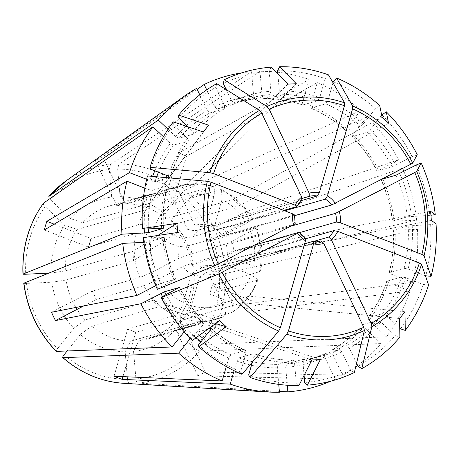 <?xml version="1.0" encoding="UTF-8"?>
<svg xmlns="http://www.w3.org/2000/svg" width="459" height="459" viewBox="0 0 459 459"><rect width="100%" height="100%" fill="white"/><g stroke="black" fill="none" stroke-linecap="round" stroke-linejoin="round"><path stroke-width="0.34" stroke-dasharray="2.29 1.72" d="M65.448 181.334A110.435 100.412 -106.1 0 1 110.464 164.477L109.271 169.474A105.868 96.258 73.9 0 0 50.61 199.872C48.947 198.185 48.402 197.009 48.97 196.343M287.913 84.152L186.073 184.627L118.588 204.094A85127.299 34636.553 87.3 0 0 111.669 197.037A78.122 71.036 73.9 0 0 70.227 218.513A85127.305 29787.04 38.6 0 1 82.672 222.713A69.24 62.958 73.9 0 1 109.569 205.93L178.499 186.044A69.24 62.958 -106.1 0 1 212.265 186.515L213.297 186.503L214.858 189.762L213.86 196.618L205.718 224.818A26.926 24.482 -106.1 0 0 194.977 225.329L182.016 198.127A56.933 51.764 -106.1 0 1 213.86 196.618M118.588 204.094A69.24 62.958 73.9 0 0 109.569 205.93M301.534 200.526L214.273 225.702L209.04 226.103L205.718 224.818M302.154 198.414L205.959 226.167L209.04 226.098M214.273 225.702A23.082 20.988 -106.1 0 0 206.263 226.08C202.976 227.027 199.212 226.775 194.977 225.329M197.204 89.43L102.776 156.703L124.343 201.971A615.473 252.083 -117.4 0 0 124.527 202.075L171.798 188.437C175.103 188.236 178.511 191.466 182.016 198.127M120.092 196.641A78.122 71.036 73.9 0 1 164.907 214.02A85127.299 19196.436 133.5 0 1 165.865 218.765A69.24 62.958 73.9 0 0 127.011 203.698A85127.305 34636.553 87.3 0 0 120.092 196.641L117.693 169.073L118.887 164.075L259.966 71.329A161.562 146.897 -106.1 0 1 275.985 72.011M284.821 210.819L222.363 228.84C219.075 229.781 216.223 229.489 213.808 227.957A26.926 24.482 -106.1 0 1 214.307 228.266A26.926 24.482 -106.1 0 1 222.122 235.857L246.598 223.172L252.8 219.287C245.29 205.959 234.882 196.102 221.571 189.705L221.949 199.751A56.933 51.764 -106.1 0 1 246.598 223.172M214.307 228.266L213.808 227.957L221.949 199.751M294.391 215.736L228.559 234.727C225.277 235.674 223.131 236.052 222.122 235.857M221.571 189.71L220.349 189.653A69.24 62.958 -106.1 0 1 251.67 219.413L252.8 219.287M171.431 220.217A78.122 71.036 73.9 0 1 193.371 266.272A85127.305 7488.688 175 0 0 191.403 264.883A69.24 62.958 73.9 0 0 172.383 224.962A85127.305 19196.441 133.5 0 0 171.431 220.217L187.656 199.872L191.919 196.062L367.298 116.62A161.562 146.897 -106.1 0 1 398.521 159.847L245.135 211.915L204.41 233.023L206.389 237.177L204.404 233.052L251.67 219.413M111.669 197.037L109.271 169.474M110.464 164.477L251.543 71.73L253.666 96.172L255.164 98.874L233.82 102.822A133.867 121.715 -106.1 0 1 255.164 98.874L269.938 94.611L270.902 91.203L269.158 71.162L271.2 67.14M296.336 83.75L194.501 184.225L186.073 184.627M226.201 89.585L231.961 101.674L232.047 104.801L217.279 109.058L214.726 106.643L206.716 89.826M217.279 109.058A133.867 121.715 -106.1 0 1 233.82 102.822L248.589 98.559L232.047 104.801A133.867 121.715 -106.1 0 1 248.589 98.559A133.867 121.715 -106.1 0 1 269.938 94.611M186.549 156.249A119.61 108.754 73.9 0 0 178.465 153.111L164.919 200.044L173.003 203.182L186.549 156.249L317.249 82.62A161.562 146.897 -106.1 0 1 360.774 110.43L346.384 128.463L345.816 130.367L360.59 126.105L363.62 123.494L375.416 108.703L379.719 105.559M173.003 203.182A615.473 210.641 -68.8 0 0 173.083 203.291L164.993 200.153A615.473 210.641 -68.8 0 1 164.919 200.044M220.349 189.653L173.083 203.291M333.01 82.752L327.846 100.641L325.787 103.872L310.726 108.112C323.314 113.539 334.915 120.952 345.512 130.356M345.512 130.333L345.816 130.367A133.867 121.715 -106.1 0 0 311.018 108.129L310.617 105.61L317.249 82.62M404.97 311.741L247.74 295.969L180.255 315.442A85127.305 29787.04 -141.4 0 1 180.387 323.188A78.122 71.036 73.9 0 0 194.168 275.434L219.517 274.23L225.277 273.575L417.455 229.38L393.397 230.229L408.171 225.966L430.64 224.6L436.05 223.78M393.162 230.355L393.397 230.229A133.867 121.715 -106.1 0 1 389.375 272.583L389.129 272.789C392.583 259.008 393.931 244.854 393.139 230.338M194.168 275.434A85127.299 7488.688 175 0 0 192.201 274.046L259.691 254.573L258.893 245.41L191.403 264.883M431.328 220.423L259.691 254.573M381.704 179.308L382.531 178.499L402.48 168.155L249.094 220.222L208.369 241.331A615.473 45.808 -25.5 0 0 208.363 241.359L206.389 237.177L208.369 241.331M291.66 225.977L232.524 243.041C229.236 243.987 227.09 244.36 226.08 244.171L250.557 231.485L256.765 227.607L208.363 241.359M396.037 175.172A133.867 121.715 -106.1 0 1 407.374 216.803L392.606 221.066A133.867 121.715 -106.1 0 0 381.268 179.435L381.004 179.458M180.387 323.188L200.004 341.829A105.868 96.258 73.9 0 0 219.517 274.23M225.277 273.575A110.435 100.412 -106.1 0 1 204.823 344.439L200.004 341.829M204.823 344.439L386.449 336.791L369.053 320.262L367.877 318.007M428.568 284.964L423.278 284.494L405.584 277.632L401.654 276.938A133.867 121.715 -106.1 0 1 382.881 313.577L368.112 317.84A133.867 121.715 -106.1 0 0 386.885 281.201L386.644 281.396M382.881 313.577L386.289 315.293L399.732 328.065M399.577 318.506L242.346 302.728L247.74 295.969M425.43 275.744L408.074 269.014L404.144 268.326L389.375 272.583L390.839 273.989L412.417 282.354L256.254 302.538L212.207 285.458A615.473 145.853 16.1 0 1 212.19 285.372L259.461 271.734L260.5 270.919L253.569 266.117L227.102 255.852C227.934 254.068 229.993 252.702 233.281 251.75L299.469 232.656M212.207 285.458L209.717 294.076L253.764 311.156A119.61 108.754 73.9 0 0 256.254 302.538M209.717 294.076A615.473 145.853 16.1 0 1 209.706 293.989L212.19 285.372M252.381 362.099L254.097 356.144L253.965 353.631C266.828 358.072 279.904 360.24 293.181 360.126L294.535 362.845L296.279 382.886L298.901 385.56M238.927 357.888L253.701 353.625A133.867 121.715 -106.1 0 0 293.037 360.143L278.269 364.406A133.867 121.715 -106.1 0 1 238.927 357.888L236.867 361.113L234.096 370.717M278.745 384.384L277.299 367.814L278.269 364.406M219.683 320.543L152.635 300.484L159.153 306.681L91.668 326.148A85127.299 19196.436 -46.5 0 1 80.314 334.445A78.122 71.036 73.9 0 0 125.135 351.824L127.533 379.392C127.837 381.831 128.497 383.19 129.518 383.472L279.428 392.261M125.135 351.824A85127.299 34636.553 -92.7 0 0 130.517 341.215L198.007 321.748L206.43 321.346L138.945 340.819A69.24 62.958 73.9 0 0 147.959 338.983A69.24 62.958 73.9 0 0 174.862 322.201A85127.299 29787.04 -141.4 0 1 174.994 329.952L194.61 348.588L199.43 351.204L381.056 343.556A161.562 146.897 -106.1 0 1 357.687 365.542M311.913 359.976L198.007 321.748M356.574 363.207L349.374 348.1L346.826 345.684L332.052 349.942L332.144 353.069L342.707 375.244L205.311 371.905L183.743 326.642A615.473 252.083 62.6 0 1 183.795 326.464L231.577 312.602M332.052 349.942L331.943 349.993C343.464 343.441 353.654 335.024 362.501 324.731L362.719 324.605A133.867 121.715 -106.1 0 1 332.052 349.942M313.784 241.377L225.662 266.799L221.06 269.209L217.732 273.094L230.693 300.295C233.62 307.123 233.74 311.3 231.066 312.826A69.24 62.958 -106.1 0 0 256.971 280.351L257.987 279.623L251.084 274.734A56.933 51.764 -106.1 0 1 230.693 300.295M354.342 372.519L350.561 370.155L341.898 351.973L339.344 349.557L324.576 353.82L324.668 356.947L335.231 379.123L197.835 375.778A119.61 108.754 73.9 0 0 205.311 371.905M183.743 326.642L176.267 330.514A615.473 252.083 62.6 0 1 176.319 330.342L183.795 326.464M197.835 375.778L176.267 330.514M204.599 322.098L204.289 322.057L203.721 323.956L191.919 338.748L192.287 340.544M179.4 287.655A133.867 121.715 -106.1 0 0 204.289 322.057L189.515 326.32A133.867 121.715 -106.1 0 1 166.078 294.644M184.191 331.811L186.486 328.931L189.515 326.32M56.486 351.485C55.849 351.347 56.21 350.383 57.57 348.593L73.796 328.248A85127.305 19196.441 -46.5 0 0 85.15 319.952L152.635 300.484M215.558 323.549L159.153 306.681M114.062 376.237L127.608 329.304A615.473 210.641 111.2 0 1 127.768 329.126L135.853 332.264L183.124 318.626C186.314 317.071 189.062 312.757 191.374 305.683L199.516 277.477A26.926 24.482 -106.1 0 0 210.256 276.972L223.217 304.174A56.933 51.764 -106.1 0 1 191.374 305.683M305.442 238.244L202.086 267.918C198.799 268.871 195.247 271.011 191.426 274.344L183.284 302.544C180.978 309.624 178.224 313.939 175.034 315.488L127.768 329.126M241.996 374.332L240.573 371.859L246.013 353.005L245.611 350.487L230.843 354.75L228.777 357.98L226.293 366.586M211.111 328.26C221.708 337.663 233.31 345.076 245.915 350.498L245.611 350.487A133.867 121.715 -106.1 0 1 211.151 328.558M177.719 232.461L133.609 260.557L66.125 280.03A69.24 62.958 73.9 0 0 85.15 319.952M23.92 283.134C23.466 283.387 24.327 283.478 26.502 283.392L51.85 282.193A85127.305 7488.688 -5 0 1 66.125 280.03M143.874 242.369L149.255 241.818L164.259 237.423M157.339 289.342L157.735 288.602L175.355 279.187A133.867 121.715 -106.1 0 1 164.024 237.555L144.017 238.21L143.277 237.682M147.477 175.952L148.096 177.771L165.785 184.633L167.254 186.033L152.486 190.296L148.555 189.607L144.809 188.15M167.495 185.832L167.254 186.033A133.867 121.715 -106.1 0 0 163.215 228.18M294.426 215.053L191.168 245.003C187.88 245.949 183.531 246.431 178.132 246.443L151.665 236.178C144.809 233.717 139.565 232.793 135.927 233.407L88.656 247.045A615.473 145.853 -163.9 0 1 88.403 247.028L90.893 238.41A615.473 145.853 -163.9 0 0 91.146 238.428L88.656 247.045M44.357 229.942L88.403 247.028M54.162 224.164L90.893 238.41M283.737 210.394L193.658 236.385C190.365 237.332 186.021 237.814 180.622 237.825A26.926 24.482 -106.1 0 1 187.496 229.207L174.535 202.006C171.035 195.345 167.627 192.114 164.322 192.31L117.051 205.948L124.343 201.971M180.622 237.825L154.149 227.561A56.933 51.764 -106.1 0 1 174.535 202.006M51.052 273.03A78.122 71.036 73.9 0 1 64.834 225.277A85127.305 29787.04 38.6 0 1 77.278 229.477A69.24 62.958 73.9 0 0 65.327 270.867A85127.299 7488.688 -5 0 0 51.052 273.03L48.757 273.139M43.576 203.107C43.008 203.767 43.553 204.944 45.217 206.636A105.868 96.258 73.9 0 0 25.71 274.235M51.517 312.258L92.242 291.155A615.473 45.808 154.5 0 1 92.488 291.052L139.754 277.414C143.346 276.243 148.32 274.04 154.677 270.816A56.933 51.764 -106.1 0 1 151.665 236.178M295.2 223.975L191.931 253.712L179.148 258.13A26.926 24.482 -106.1 0 1 178.132 246.443M179.148 258.13L154.677 270.816M51.85 282.193A78.122 71.036 73.9 0 0 73.796 328.248M175.034 315.488A69.24 62.958 -106.1 0 1 143.713 285.727C147.305 284.557 152.279 282.354 158.636 279.124L183.112 266.444A26.926 24.482 -106.1 0 0 191.426 274.344M255.026 244.963L195.89 262.026L183.112 266.444M91.668 326.148A69.24 62.958 73.9 0 0 110.114 337.09A69.24 62.958 73.9 0 0 130.517 341.215M223.217 304.174C226.138 311.001 226.264 315.178 223.59 316.704L216.889 319.097A69.24 62.958 -106.1 0 1 183.124 318.626M313.187 241.331A23.082 20.988 -106.1 0 0 321.202 240.952L218.186 270.672C214.898 271.625 212.259 273.725 210.256 276.972M304.61 243.809L210.176 271.051C206.889 272.003 203.331 274.149 199.516 277.477M174.994 329.952A78.122 71.036 73.9 0 1 133.558 351.428A85127.305 34636.553 -92.7 0 0 138.945 340.819M305.694 238.76L230.791 260.368C227.509 261.32 225.449 262.686 224.612 264.47A26.926 24.482 -106.1 0 1 217.732 273.094M221.066 269.215L224.629 264.43L251.084 274.734M180.255 315.442A69.24 62.958 73.9 0 0 192.201 274.046M226.08 244.171A26.926 24.482 -106.1 0 1 227.102 255.852M401.654 276.938L386.885 281.201L388.354 282.601L409.927 290.972A161.562 146.897 -106.1 0 1 386.449 336.791M358.037 366.282A157.127 142.869 -106.1 0 0 395.159 335.604L380.895 322.052L377.487 320.342L362.719 324.605L363.66 327.026A136.943 124.515 -106.1 0 1 332.144 353.069M339.344 349.557A133.867 121.715 -106.1 0 1 322.809 355.8A133.867 121.715 -106.1 0 1 301.46 359.747L286.691 364.004L285.727 367.418L287.277 385.25M208.019 329.057L196.039 332.517L193.009 335.127L190.301 338.518M175.619 279.164L160.587 283.444L155.756 285.664M169.887 176.967A133.867 121.715 -106.1 0 1 188.517 140.775L173.743 145.038L170.341 143.328L163.433 136.765M168.355 177.817L154.97 181.678L151.04 180.989L146.65 179.285M178.7 118.043A157.127 142.869 -106.1 0 1 215.822 87.365L224.48 105.547L224.571 108.674L209.803 112.937L207.25 110.521L199.785 94.852M224.692 108.622C213.165 115.175 202.976 123.597 194.123 133.89L179.136 138.279A133.867 121.715 -106.1 0 1 209.803 112.937M277.58 70.761A157.127 142.869 -106.1 0 1 325.201 78.655L319.757 97.503L317.697 100.733L302.659 104.985M259.966 71.329L262.095 95.776L263.586 98.473A133.867 121.715 -106.1 0 1 302.929 104.996L302.527 102.477L309.165 79.487A161.562 146.897 -106.1 0 0 277.706 72.195M302.67 105.002C289.801 100.544 276.725 98.375 263.443 98.496L278.361 94.215L279.324 90.802L277.856 73.91M381.681 115.215L370.138 129.69L367.108 132.301L352.34 136.558A133.867 121.715 -106.1 0 1 377.309 171.121L377.046 171.144M381.934 114.899A157.127 142.869 -106.1 0 1 412.159 156.737L392.078 166.864L377.309 171.121L398.521 159.847M388.566 123.184L239.868 205.489L233.35 199.292L165.865 218.765M382.043 116.988L233.35 199.292M164.907 214.02L181.133 193.681A105.868 96.258 73.9 0 0 117.693 169.073M118.887 164.075A110.435 100.412 -106.1 0 1 185.396 189.871L181.133 193.681M185.396 189.871L360.774 110.43M320.336 359.575L206.43 321.346M301.982 200.13L198.787 229.959C195.494 230.9 191.736 230.653 187.496 229.207M367.298 116.62L352.908 134.659L352.34 136.558L352.03 136.518M403.88 171.391A161.562 146.897 -106.1 0 1 416.657 220.217L392.37 221.198C390.615 206.739 386.822 192.82 380.976 179.446M402.48 168.155A161.562 146.897 -106.1 0 1 402.618 168.47M417.455 229.38A161.562 146.897 -106.1 0 1 412.417 282.354M355.662 367.022A161.562 146.897 -106.1 0 1 342.707 375.244M381.056 343.556L363.66 327.026M286.691 364.004A133.867 121.715 -106.1 0 0 308.035 360.057A133.867 121.715 -106.1 0 0 324.576 353.82L324.496 353.849M335.231 379.123A161.562 146.897 -106.1 0 1 330.635 381.217M80.314 334.445L67.054 351.072M168.057 129.272L175.734 136.564L179.136 138.279M241.675 72.878A161.562 146.897 -106.1 0 1 251.543 71.73M70.227 218.513L50.61 199.872M208.673 125.221L150.156 203.239L82.672 222.713M150.156 203.239L144.763 210.004L77.278 229.477M157.804 235.478L132.817 251.4L65.327 270.867M132.817 251.4L133.609 260.557M143.713 285.727L96.447 299.366L92.242 291.155M92.488 291.052L96.201 299.463A615.473 45.808 154.5 0 1 96.447 299.366M154.149 227.561C147.299 225.099 142.049 224.176 138.411 224.79L91.146 238.428M124.527 202.075L116.867 205.844A615.473 252.083 -117.4 0 0 117.051 205.948M212.265 186.515L164.993 200.153M256.971 280.351L209.706 293.989M147.959 338.983L216.889 319.097A69.24 62.958 -106.1 0 0 223.59 316.704L176.319 330.342M242.346 302.728L174.862 322.201M239.868 205.489L172.383 224.962M194.501 184.225L127.011 203.698M196.687 88.346L95.3 160.581L116.867 205.844M102.776 156.703A119.61 108.754 73.9 0 0 95.3 160.581M178.465 153.111L309.165 79.487M193.371 266.272L218.719 265.072A105.868 96.258 73.9 0 0 187.656 199.872M191.919 196.062A110.435 100.412 -106.1 0 1 224.485 264.413L218.719 265.072M249.094 220.222A119.61 108.754 73.9 0 0 245.135 211.915M224.485 264.413L416.657 220.217M253.764 311.156L409.927 290.972M133.558 351.428L135.956 378.991A105.868 96.258 73.9 0 0 194.61 348.588M199.43 351.204A110.435 100.412 -106.1 0 1 137.941 383.076C136.92 382.789 136.26 381.429 135.956 378.991M137.941 383.076L279.353 391.361M83.779 305.901L96.201 299.463M224.686 108.628L224.571 108.674A133.867 121.715 -106.1 0 0 193.91 134.017L192.964 131.595L187.926 126.81M223.298 83.492A157.127 142.869 -106.1 0 1 269.158 71.162M328.443 74.834L325.201 78.655M333.286 81.788A157.127 142.869 -106.1 0 1 375.416 108.703M417.225 154.649L412.159 156.737M407.374 216.803L430.938 215.271M416.124 165.045A157.127 142.869 -106.1 0 1 429.842 215.437M430.64 224.6A157.127 142.869 -106.1 0 1 425.763 275.876M423.278 284.494A157.127 142.869 -106.1 0 1 400.552 328.845M395.159 335.604L399.875 337.193M341.898 351.973A136.943 124.515 -106.1 0 1 302.957 362.444L301.46 359.747L322.809 355.8L308.035 360.057L324.502 353.849M302.957 362.444L304.082 375.37M350.561 370.155A157.127 142.869 -106.1 0 1 304.701 382.485M296.279 382.886A157.127 142.869 -106.1 0 1 248.658 374.992M240.573 371.859A157.127 142.869 -106.1 0 1 198.443 344.944M191.919 338.748A157.127 142.869 -106.1 0 1 161.694 296.91M157.735 288.602A157.127 142.869 -106.1 0 1 144.017 238.21M143.219 229.047A157.127 142.869 -106.1 0 1 148.096 177.771M168.275 176.015A136.943 124.515 -106.1 0 1 187.57 138.354L188.747 140.615M187.57 138.354L173.307 124.802L173.261 121.864M150.581 169.153A157.127 142.869 -106.1 0 1 173.307 124.802M203.28 131.98L144.763 210.004M122.943 376.627L135.698 332.442L127.608 329.304M64.834 225.277L45.217 206.636M430.531 211.26L258.893 245.41M216.705 83.658L215.822 87.365M171.798 188.437A69.24 62.958 -106.1 0 1 178.499 186.044C190.032 182.791 201.633 182.94 213.297 186.497M222.363 228.84A23.082 20.988 -106.1 0 1 228.559 234.727M139.754 277.414A69.24 62.958 -106.1 0 1 135.927 233.407M191.931 253.712A23.082 20.988 -106.1 0 1 191.168 245.003M26.502 283.392A105.868 96.258 73.9 0 0 57.57 348.593M183.284 302.544A56.933 51.764 -106.1 0 1 158.636 279.124M202.086 267.918A23.082 20.988 -106.1 0 1 195.89 262.026M129.518 383.472A110.435 100.412 -106.1 0 1 123.723 383.305M64.088 354.784A105.868 96.258 73.9 0 0 127.533 379.392M218.186 270.672A23.082 20.988 -106.1 0 1 210.176 271.051M230.791 260.368A23.082 20.988 -106.1 0 1 225.662 266.799M250.557 231.485A56.933 51.764 -106.1 0 1 253.569 266.117M255.629 227.721A69.24 62.958 -106.1 0 1 259.461 271.734M232.524 243.041A23.082 20.988 -106.1 0 1 233.281 251.75M408.171 225.966A133.867 121.715 -106.1 0 1 404.144 268.326M377.487 320.342A133.867 121.715 -106.1 0 1 346.826 345.684M230.843 354.75A133.867 121.715 -106.1 0 1 203.457 338.65M199.361 335.374A133.867 121.715 -106.1 0 1 196.039 332.517M160.587 283.444A133.867 121.715 -106.1 0 1 149.255 241.818M148.297 228.806A133.867 121.715 -106.1 0 1 152.486 190.296M154.97 181.678A133.867 121.715 -106.1 0 1 156.674 176.772M158.453 172.205A133.867 121.715 -106.1 0 1 173.743 145.038M262.095 95.776A136.943 124.515 -106.1 0 1 302.527 102.477M278.361 94.215A133.867 121.715 -106.1 0 1 317.697 100.733M325.787 103.872A133.867 121.715 -106.1 0 1 360.59 126.105M367.108 132.301A133.867 121.715 -106.1 0 1 392.078 166.864M294.942 223.992A23.082 20.988 -106.1 0 1 294.185 215.282M296.669 206.665A23.082 20.988 -106.1 0 1 301.798 200.233M310.617 105.61A136.943 124.515 -106.1 0 1 346.384 128.463M352.908 134.659A136.943 124.515 -106.1 0 1 378.572 170.186M382.531 178.499A136.943 124.515 -106.1 0 1 382.668 178.809M382.754 179.004A136.943 124.515 -106.1 0 1 394.183 221.284M394.981 230.447A136.943 124.515 -106.1 0 1 390.839 273.989M388.354 282.601A136.943 124.515 -106.1 0 1 369.053 320.262M324.668 356.947A136.943 124.515 -106.1 0 1 285.727 367.418M277.299 367.814A136.943 124.515 -106.1 0 1 251.48 365.209M250.017 364.888A136.943 124.515 -106.1 0 1 236.867 361.113M228.777 357.98A136.943 124.515 -106.1 0 1 201.008 341.726M196.073 337.778A136.943 124.515 -106.1 0 1 193.009 335.127M186.486 328.931A136.943 124.515 -106.1 0 1 162.469 296.508M305.103 238.198A23.082 20.988 -106.1 0 1 298.901 232.306M156.863 285.091A136.943 124.515 -106.1 0 1 145.21 242.306M144.241 228.995A136.943 124.515 -106.1 0 1 148.555 189.607M151.04 180.989A136.943 124.515 -106.1 0 1 152.618 176.411M154.803 170.794A136.943 124.515 -106.1 0 1 170.341 143.328M193.658 236.385A23.082 20.988 -106.1 0 1 198.787 229.959M175.734 136.564A136.943 124.515 -106.1 0 1 185.843 126.105M186.526 125.479A136.943 124.515 -106.1 0 1 207.25 110.521M214.726 106.643A136.943 124.515 -106.1 0 1 253.666 96.172M138.411 224.79A69.24 62.958 -106.1 0 1 164.322 192.31M231.961 101.674A136.943 124.515 -106.1 0 1 270.902 91.203M279.324 90.802A136.943 124.515 -106.1 0 1 319.757 97.503M327.846 100.641A136.943 124.515 -106.1 0 1 363.62 123.494M370.138 129.69A136.943 124.515 -106.1 0 1 395.801 165.211M399.766 173.525A136.943 124.515 -106.1 0 1 411.413 216.315M412.211 225.478A136.943 124.515 -106.1 0 1 408.074 269.014M405.584 277.632A136.943 124.515 -106.1 0 1 386.289 315.293M380.895 322.052A136.943 124.515 -106.1 0 1 349.374 348.1M294.535 362.845A136.943 124.515 -106.1 0 1 254.097 356.144M246.013 353.005A136.943 124.515 -106.1 0 1 210.239 330.153M203.721 323.956A136.943 124.515 -106.1 0 1 178.052 288.436M174.093 280.122A136.943 124.515 -106.1 0 1 162.446 237.332M161.648 228.169A136.943 124.515 -106.1 0 1 165.785 184.633M192.964 131.595A136.943 124.515 -106.1 0 1 224.48 105.547M231.583 312.602C243.947 304.828 252.754 293.835 257.998 279.629M260.511 270.925C263.615 256.231 262.364 241.79 256.77 227.601M377.034 171.173C370.35 158.24 362.002 146.691 352.001 136.524M386.633 281.373C382.249 294.798 375.996 307.014 367.866 318.007M179.595 287.449C186.279 300.375 194.622 311.931 204.622 322.098M175.648 279.17C169.801 265.801 166.015 251.876 164.276 237.401M167.518 185.82C164.041 199.613 162.698 213.762 163.484 228.278M169.996 177.243C174.374 163.817 180.628 151.608 188.764 140.609"/><path stroke-width="0.69" d="M48.97 196.343A110.435 100.412 -106.1 0 1 65.448 181.334L183.749 96.562A161.562 146.897 -106.1 0 0 158.338 120.04L48.861 196.441M302.154 198.414L309.274 196.36L309.165 193.182L269.198 109.305A119.007 108.204 -106.1 0 1 344.462 105.731L319.361 192.7L317.289 195.982L301.534 200.526M344.462 105.731L344.594 102.845A122.341 111.233 73.9 0 0 267 106.528L269.198 109.305M284.821 210.819L325.374 199.114L327.451 195.838L352.552 108.869A119.007 108.204 -106.1 0 1 410.805 164.224L331.576 205.007L294.391 215.736M410.805 164.224L412.739 163.048A122.341 111.233 73.9 0 0 352.678 105.977L352.552 108.869M291.66 225.977L335.535 213.32L414.77 172.538A119.007 108.204 -106.1 0 1 421.89 254.395L340.268 222.741L336.292 222.03L299.469 232.656M267 106.528A581481.144 238158.651 -117.4 0 0 224.187 79.78A160.501 145.933 -106.1 0 1 271.2 67.14A714355.837 290656.718 87.3 0 1 287.913 84.152A112.621 35.274 168.8 0 1 296.336 83.75A714355.659 290656.649 87.3 0 0 279.623 66.739A160.501 145.933 -106.1 0 1 328.443 74.834A589772.083 201845.233 -68.8 0 1 344.594 102.845M206.716 89.826L204.163 84.467L197.204 89.43M224.187 79.78L223.298 83.492L226.201 89.585M352.678 105.977A589772.083 201845.233 -68.8 0 0 336.533 77.967L333.286 81.788L333.01 82.752M421.89 254.395L424.041 255.749A589841.312 139780.67 16.1 0 1 431.053 276.347A160.501 145.933 -106.1 0 0 436.05 223.78A714355.659 62842.189 175 0 0 431.328 220.423A112.621 70.043 -91 0 0 430.531 211.26A714355.487 62842.178 175 0 1 435.252 214.617L430.938 215.271M424.041 255.749A122.341 111.233 73.9 0 0 416.697 171.356L414.77 172.538M416.697 171.356A581481.08 43280.757 -25.5 0 0 421.19 162.956L416.124 165.045L396.037 175.172L381.704 179.308M399.732 328.065L400.552 328.845L405.268 330.434A714355.659 249961.428 -141.4 0 0 404.97 311.741A112.621 50.272 -40.7 0 1 399.577 318.506A714355.659 249961.428 -141.4 0 1 399.875 337.193A160.501 145.933 -106.1 0 1 361.818 368.64L358.037 366.282L356.574 363.207M431.053 276.347L425.43 275.744M62.768 357.601L63.003 357.681A110.435 100.412 -106.1 0 0 123.723 383.305L268.997 392.032A161.562 146.897 -106.1 0 0 279.428 392.261L278.745 384.384M286.806 334.204A122.341 111.233 73.9 0 0 364.4 330.52L363.74 327.296L323.773 243.419A26.157 23.782 -106.1 0 1 313.577 243.901L288.476 330.87L286.806 334.204A589841.375 201868.946 111.2 0 1 250.086 377.47A160.501 145.933 -106.1 0 0 298.901 385.56A714355.659 290656.649 -92.7 0 0 311.913 359.976A112.621 16.094 1 0 0 320.336 359.575A714355.837 290656.718 -92.7 0 1 307.329 385.158L304.701 382.485L304.082 375.37M371.876 326.642A122.341 111.233 73.9 0 0 421.551 264.367L419.4 263.013L337.778 231.359A26.157 23.782 -106.1 0 1 331.255 239.541L371.216 323.417L371.876 326.642A581481.109 238158.639 62.6 0 1 361.818 368.64M331.255 239.541L328.678 237.073L313.784 241.377M56.233 351.393L172.096 346.97L184.191 331.811M305.103 238.198L305.487 240.763A26.157 23.782 -106.1 0 1 297.593 233.264L218.662 274A581481.144 43280.762 154.5 0 1 161.298 297.65A160.501 145.933 -106.1 0 0 192.287 340.544A714355.659 161089.148 -46.5 0 0 219.683 320.543A112.621 12.462 42.1 0 1 226.201 326.733L215.558 323.549M268.997 392.032A161.562 146.897 -106.1 0 1 230.234 384.103L122.151 379.375A119.61 108.754 73.9 0 1 114.062 376.237L222.145 380.97A161.562 146.897 -106.1 0 1 178.62 353.166L190.301 338.518M305.487 240.763L280.386 327.732A119.007 108.204 -106.1 0 1 222.133 272.376M218.662 274A122.341 111.233 73.9 0 0 278.722 331.065L280.386 327.732M278.722 331.065A589841.375 201868.946 111.2 0 1 241.996 374.332A160.501 145.933 -106.1 0 1 198.804 346.74A714355.659 161089.148 -46.5 0 0 226.201 326.733M226.293 366.586L222.145 380.97M22.967 274.098L121.939 234.21L148.458 232.656L163.226 228.393L143.219 229.047L142.479 228.519A160.501 145.933 -106.1 0 1 147.477 175.952A589841.375 139780.687 -163.9 0 1 207.359 181.299A122.341 111.233 73.9 0 0 214.703 265.686A581481.144 43280.762 154.5 0 1 157.339 289.342A160.501 145.933 -106.1 0 1 143.277 237.682A714355.487 62842.178 -5 0 1 177.719 232.461A112.621 18.676 85.9 0 0 176.922 223.303L157.804 235.478M56.486 351.485A110.435 100.412 -106.1 0 1 23.92 283.134L23.765 283.26M23.92 283.134L122.737 243.373L143.874 242.369M144.809 188.15L126.977 181.236L44.357 229.942A119.61 108.754 73.9 0 1 46.847 221.324L54.162 224.164M207.359 181.299L211.048 182.206L292.67 213.86C294.219 214.519 294.724 214.99 294.185 215.282M259.524 110.401A122.341 111.233 73.9 0 0 209.849 172.682L213.538 173.588L295.16 205.242A26.157 23.782 -106.1 0 1 301.683 197.06L261.722 113.184L259.524 110.401A581481.08 238158.628 -117.4 0 0 216.705 83.658A160.501 145.933 -106.1 0 0 178.654 115.106A714356.015 249961.549 38.6 0 1 208.673 125.221A112.621 1.102 128.4 0 0 203.28 131.98A714355.659 249961.428 38.6 0 0 173.261 121.864A160.501 145.933 -106.1 0 0 149.961 167.334L150.581 169.153L168.275 176.015L169.738 177.415L168.355 177.817M22.95 274.075C21.923 247.47 28.751 223.86 43.433 203.251L43.576 203.107A110.435 100.412 -106.1 0 0 23.122 273.971C22.669 274.23 23.529 274.316 25.71 274.235L48.757 273.139M294.942 223.992L218.168 264.063A119.007 108.204 -106.1 0 1 211.048 182.206M172.096 346.97A161.562 146.897 -106.1 0 1 140.873 303.743L55.482 320.571L83.779 305.901M155.756 285.664L136.914 295.435L51.517 312.258A119.61 108.754 73.9 0 0 55.482 320.571M136.914 295.435A161.562 146.897 -106.1 0 1 122.737 243.373M178.62 353.166L63.003 357.681C62.367 357.544 62.728 356.58 64.088 354.784L67.054 351.072M211.151 328.558A133.867 121.715 -106.1 0 1 210.807 328.254L208.019 329.057M161.298 297.65L161.694 296.91L179.32 287.495L164.546 291.758L140.873 303.743M381.681 115.215L386.243 111.755A714355.659 161089.148 133.5 0 1 388.566 123.184A112.621 63.83 -145.6 0 0 382.043 116.988A714355.837 161089.188 133.5 0 0 379.719 105.559A160.501 145.933 -106.1 0 0 336.533 77.967M214.703 265.686L218.168 264.063M301.683 197.06L301.798 200.233M295.16 205.242C296.709 205.902 297.214 206.372 296.669 206.665L283.737 210.394M402.618 168.47A161.562 146.897 -106.1 0 1 403.88 171.391M337.778 231.359L333.808 230.647L305.694 238.76M357.687 365.542A161.562 146.897 -106.1 0 1 355.662 367.022M330.635 381.217A161.562 146.897 -106.1 0 1 287.85 391.86L287.277 385.25M313.577 243.901L313.187 241.331L304.61 243.809M234.096 370.717L230.234 384.103M297.593 233.264L298.901 232.306L255.026 244.963M121.939 234.21A161.562 146.897 -106.1 0 1 126.977 181.236M146.65 179.285L129.467 172.618A161.562 146.897 -106.1 0 1 152.945 126.799L163.433 136.765M199.785 94.852L196.687 88.346A161.562 146.897 -106.1 0 0 183.749 96.562M158.338 120.04L168.057 129.272M275.985 72.011A161.562 146.897 -106.1 0 1 277.706 72.195M204.163 84.467A161.562 146.897 -106.1 0 1 241.675 72.878M279.353 391.361L287.85 391.86M198.804 346.74L198.443 344.944L210.239 330.153L210.807 328.254L211.111 328.288M323.773 243.419L321.202 240.952L313.187 241.331M364.4 330.52A581481.08 238158.628 62.6 0 1 354.342 372.519A160.501 145.933 -106.1 0 1 307.329 385.158M187.926 126.81L178.7 118.043L178.654 115.106M277.856 73.91L277.58 70.761L279.623 66.739M386.243 111.755A160.501 145.933 -106.1 0 1 417.225 154.649A581481.109 43280.762 -25.5 0 1 412.739 163.048M250.086 377.47L248.658 374.992L252.381 362.099M169.985 177.226L169.738 177.415A133.867 121.715 -106.1 0 1 169.887 176.967M122.151 379.375L122.943 376.627M142.479 228.519A714355.659 62842.189 -5 0 1 176.922 223.303M43.576 203.107L152.945 126.799M421.19 162.956A160.501 145.933 -106.1 0 1 435.252 214.617M421.551 264.367A589841.375 139780.687 16.1 0 1 428.568 284.964A160.501 145.933 -106.1 0 1 405.268 330.434M209.849 172.682A589841.375 139780.687 -163.9 0 0 149.961 167.334M46.847 221.324L129.467 172.618M309.165 193.182A26.157 23.782 -106.1 0 1 319.361 192.7M309.274 196.36A23.082 20.988 -106.1 0 1 317.289 195.982M327.451 195.838A26.157 23.782 -106.1 0 1 335.345 203.337M339.304 211.651A26.157 23.782 -106.1 0 1 340.268 222.741M213.538 173.588A119.007 108.204 -106.1 0 1 261.722 113.184M293.634 224.956A26.157 23.782 -106.1 0 1 292.67 213.86M363.74 327.296A119.007 108.204 -106.1 0 1 288.476 330.87M419.4 263.013A119.007 108.204 -106.1 0 1 371.216 323.417M203.457 338.65A133.867 121.715 -106.1 0 1 199.361 335.374M166.078 294.644A133.867 121.715 -106.1 0 1 164.546 291.758M148.458 232.656A133.867 121.715 -106.1 0 1 148.297 228.806M156.674 176.772A133.867 121.715 -106.1 0 1 158.453 172.205M325.374 199.114A23.082 20.988 -106.1 0 1 331.576 205.007M335.535 213.32A23.082 20.988 -106.1 0 1 336.292 222.03M333.808 230.647A23.082 20.988 -106.1 0 1 328.678 237.073M251.48 365.209A136.943 124.515 -106.1 0 1 250.017 364.888M201.008 341.726A136.943 124.515 -106.1 0 1 196.073 337.778M162.469 296.508A136.943 124.515 -106.1 0 1 160.822 293.404M144.413 233.143A136.943 124.515 -106.1 0 1 144.241 228.995M152.618 176.411A136.943 124.515 -106.1 0 1 154.803 170.794M185.843 126.105A136.943 124.515 -106.1 0 1 186.526 125.479M65.448 181.334L48.866 196.435M56.21 351.387C38.16 332.419 27.339 309.716 23.753 283.289M123.723 383.305C101.129 381.739 80.813 373.178 62.774 357.624M295.223 223.969L294.449 215.059M301.988 200.135L296.916 206.51M305.447 238.232L299.176 232.265"/></g></svg>
